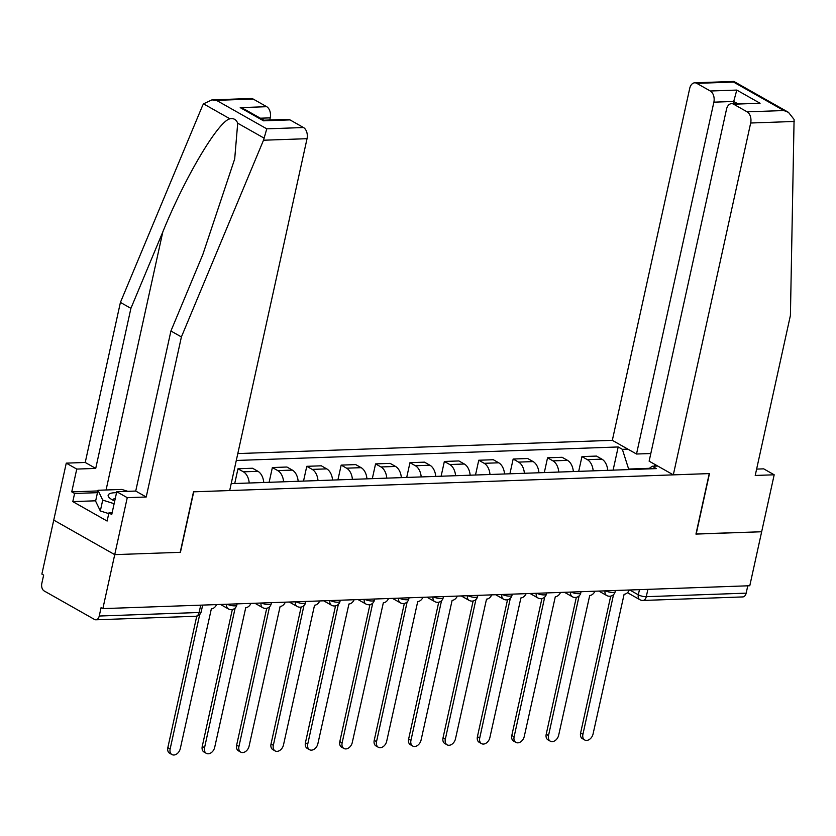 <?xml version="1.0" encoding="UTF-8"?>
<svg xmlns="http://www.w3.org/2000/svg" width="836" height="836" viewBox="0 0 836 836"><rect width="100%" height="100%" fill="white"/><g stroke="black" fill="none" stroke-linecap="round" stroke-linejoin="round"><path stroke-width="1.25" d="M211.926 99.892L251.082 98.502A8.684 5.622 88 0 1 253.172 99.045L216.461 100.341L211.926 99.892L203.503 103.831L202.521 105.702L120.415 302.413L85.23 462.465L66.263 463.134L41.873 574.092L43.65 575.095L41.8 583.507A5.789 3.752 -92 0 0 44.162 590.947L94.478 619.434A5.789 3.752 -92 0 0 95.879 619.8A5.789 3.752 -92 0 0 99.233 616.027L199.114 612.495A5.789 1.63 12.4 0 0 201.215 611.722L202.667 605.097M713.871 102.17A8.684 5.622 -92 0 0 710.328 91.009L736.788 90.079L733.715 101.469L713.871 102.17L636.51 454.021L612.328 440.332L237.811 453.572M95.68 500.806L72.805 501.61L107.112 521.047L108.91 512.907L111.752 514.516L116.758 491.725L127.25 497.671L114.731 554.634L53.744 520.107L114.731 554.634L102.859 608.618L749.787 585.743L761.659 531.759L695.98 533.964M289.977 119.882L263.518 120.823L263.862 120.196L287.887 119.339A8.684 5.622 88 0 1 289.977 119.882L303.489 127.532A8.684 5.622 88 0 1 307.031 138.692L229.681 490.544L193.513 491.829L180.21 552.324L114.731 554.634L180.43 552.314L193.733 491.819L709.252 473.594L695.949 534.089L761.659 531.759L774.188 474.796L763.696 468.85L756.622 469.1M102.859 608.618L101.083 607.615L99.233 616.027M747.781 585.817L746.161 593.152A5.789 3.752 88 0 1 742.817 596.925L642.926 600.457A5.789 3.752 -92 0 0 646.28 596.685L746.161 593.152M607.741 470.334A13.313 8.621 -92 0 0 601.92 459.152L596.496 456.08L581.95 456.592L587.374 459.664A13.313 8.621 88 0 1 593.184 470.846M578.7 471.358L581.95 456.592M573.339 471.546A13.313 8.621 -92 0 0 567.529 460.364L562.105 457.292L547.549 457.815L552.972 460.876A13.313 8.621 88 0 1 558.782 472.068M544.309 472.58L547.549 457.815M538.938 472.768A13.313 8.621 -92 0 0 533.128 461.587L527.704 458.515L513.158 459.027L518.581 462.099A13.313 8.621 88 0 1 524.391 473.28M509.908 473.793L513.158 459.027M504.547 473.981A13.313 8.621 -92 0 0 498.737 462.799L493.313 459.727L478.756 460.239L484.18 463.311A13.313 8.621 88 0 1 489.99 474.493M475.506 475.005L478.756 460.239M470.145 475.203A13.313 8.621 -92 0 0 464.335 464.011L458.912 460.95L444.355 461.462L449.778 464.534A13.313 8.621 88 0 1 455.589 475.715M441.115 476.227L444.355 461.462M435.744 476.415A13.313 8.621 -92 0 0 429.934 465.234L424.51 462.162L409.964 462.674L415.387 465.746A13.313 8.621 88 0 1 421.198 476.928M406.714 477.44L409.964 462.674M401.353 477.628A13.313 8.621 -92 0 0 395.543 466.446L390.119 463.374L375.563 463.896L380.986 466.958A13.313 8.621 88 0 1 386.796 478.15M372.313 478.662L375.563 463.896M366.952 478.85A13.313 8.621 -92 0 0 361.142 467.669L355.718 464.597L341.172 465.109L346.585 468.181A13.313 8.621 88 0 1 352.405 479.362M337.922 479.874L341.172 465.109M332.561 480.063A13.313 8.621 -92 0 0 326.74 468.881L321.327 465.809L306.77 466.321L312.194 469.393A13.313 8.621 88 0 1 318.004 480.575M303.52 481.087L306.77 466.321M298.159 481.285A13.313 8.621 -92 0 0 292.349 470.093L286.926 467.021L272.369 467.543L277.792 470.616A13.313 8.621 88 0 1 283.603 481.797M269.129 482.309L272.369 467.543M263.758 482.497A13.313 8.621 -92 0 0 257.948 471.316L252.524 468.244L237.978 468.756L243.401 471.828A13.313 8.621 88 0 1 249.212 483.009M234.728 483.521L237.978 468.756M649.363 468.317L628.641 469.048L628.515 469.602M657.754 466.049L652.247 466.248L648.569 468.891M231.196 483.647L656.427 468.609L652.247 466.248M628.641 469.048L622.371 449.34L618.191 446.967L236.285 460.469M622.371 449.34L627.888 449.141M613.101 470.145L618.191 446.967M654.985 464.482L654.525 466.164M613.519 594.647L582.922 734.353A6.657 4.713 119.5 0 0 584.709 739.975A6.657 4.713 119.5 0 0 593.058 733.998L624.105 594.281A5.789 4.096 119.5 0 0 629.289 590.007M584.709 739.975L582.399 738.658A6.657 4.713 -60.5 0 1 580.602 733.047L610.708 596.131M579.118 595.869L548.52 735.575A6.657 4.713 119.5 0 0 550.307 741.187A6.657 4.713 119.5 0 0 558.667 735.21L589.714 595.493A5.789 4.096 119.5 0 0 594.898 591.23M550.307 741.187L547.998 739.881A6.657 4.713 -60.5 0 1 546.211 734.269L576.317 597.343M544.717 597.082L514.119 736.788A6.657 4.713 119.5 0 0 515.916 742.399A6.657 4.713 119.5 0 0 524.266 736.432L555.313 596.705A5.789 4.096 119.5 0 0 560.496 592.442M515.916 742.399L513.607 741.093A6.657 4.713 -60.5 0 1 511.81 735.481L541.916 598.555M673.314 474.858L750.676 123.007A8.684 5.622 -92 0 0 747.133 111.846L733.621 104.197A8.684 5.622 -92 0 0 731.521 103.654A8.684 5.622 -92 0 0 726.494 109.317L649.133 461.169L673.314 474.858L709.471 473.584L696.179 534.079M747.133 111.846L783.844 110.551L788.463 112.337L794.085 119.443L790.417 315.412L755.221 475.465L774.188 474.796M710.328 91.009L696.806 83.36A8.684 5.622 -92 0 0 694.716 82.816A8.684 5.622 -92 0 0 689.69 88.48L612.328 440.332M650.816 453.52L636.51 454.021M737.227 103.455L733.715 101.469L733.245 103.601M731.521 103.654L760.081 103.267L733.621 104.197M788.463 112.337L733.883 81.437L733.527 82.064L696.806 83.36M307.031 138.692L263.507 140.229L266.778 128.838L303.489 127.532M116.758 491.725L135.725 491.056L170.92 331.004L202.814 254.572L234.697 158.913L237.706 123.195C236.222 119.527 233.641 118.064 229.963 118.816C218.332 121.042 184.913 177.326 162.811 231.927L130.907 308.348L95.722 468.411L76.755 469.08L71.75 491.861L97.854 490.941M170.92 331.004L181.402 336.939L146.216 497.002L127.25 497.671M263.507 140.229L181.402 336.939M135.725 491.056L146.216 497.002M253.172 99.045L266.684 106.694A8.684 5.622 88 0 1 270.227 117.855L260.362 118.2M269.767 119.987L270.227 117.855M72.805 501.61L74.592 493.48L71.75 491.861M66.263 463.134L76.755 469.08M85.23 462.465L95.722 468.411M120.415 302.413L130.907 308.348M108.91 512.907L112.128 512.792M97.467 492.665L74.592 493.48M263.862 120.196L244.844 109.422L240.225 107.635L266.684 106.694M116.549 492.707A18.81 5.298 12.4 0 0 110.112 498.413A18.81 5.298 12.4 0 0 112.191 499.771A18.81 5.298 12.4 0 0 114.71 501.036M115.316 498.308A12.885 3.626 12.4 0 0 113.236 499.719A12.885 3.626 12.4 0 0 113.288 500.367M108.753 513.617L100.33 510.963L95.607 501.13L97.99 490.272L121.805 489.436L127.835 491.338M114.124 503.711L102.713 500.106L97.99 490.272M100.33 510.963L102.713 500.106M510.326 598.304L479.728 738.01A6.657 4.713 119.5 0 0 481.515 743.622A6.657 4.713 119.5 0 0 489.865 737.645L520.912 597.928A5.789 4.096 119.5 0 0 526.105 593.654M481.515 743.622L479.206 742.316A6.657 4.713 -60.5 0 1 477.419 736.694L507.515 599.778M475.924 599.516L445.327 739.223A6.657 4.713 119.5 0 0 447.124 744.834A6.657 4.713 119.5 0 0 455.474 738.867L486.521 599.14A5.789 4.096 119.5 0 0 491.704 594.877M447.124 744.834L444.804 743.528A6.657 4.713 -60.5 0 1 443.017 737.916L473.124 600.99M441.523 600.729L410.936 740.435A6.657 4.713 119.5 0 0 412.723 746.057A6.657 4.713 119.5 0 0 421.072 740.079L452.119 600.352A5.789 4.096 119.5 0 0 457.302 596.089M412.723 746.057L410.413 744.74A6.657 4.713 -60.5 0 1 408.616 739.128L438.722 602.202M407.132 601.951L376.534 741.657A6.657 4.713 119.5 0 0 378.321 747.269A6.657 4.713 119.5 0 0 386.681 741.292L417.728 601.575A5.789 4.096 119.5 0 0 422.911 597.301M378.321 747.269L376.012 745.963A6.657 4.713 -60.5 0 1 374.225 740.341L404.331 603.425M372.731 603.164L342.133 742.87A6.657 4.713 119.5 0 0 343.93 748.481A6.657 4.713 119.5 0 0 352.28 742.514L383.327 602.787A5.789 4.096 119.5 0 0 388.51 598.524M343.93 748.481L341.621 747.175A6.657 4.713 -60.5 0 1 339.824 741.563L369.93 604.637M338.34 604.376L307.742 744.082A6.657 4.713 119.5 0 0 309.529 749.704A6.657 4.713 119.5 0 0 317.879 743.726L348.925 604.01A5.789 4.096 119.5 0 0 354.119 599.736M309.529 749.704L307.22 748.387A6.657 4.713 -60.5 0 1 305.422 742.776L335.529 605.86M303.938 605.598L273.341 745.304A6.657 4.713 119.5 0 0 275.128 750.916A6.657 4.713 119.5 0 0 283.488 744.949L314.535 605.222A5.789 4.096 119.5 0 0 319.718 600.959M275.128 750.916L272.818 749.61A6.657 4.713 -60.5 0 1 271.031 743.998L301.138 607.072M269.537 606.811L238.939 746.517A6.657 4.713 119.5 0 0 240.737 752.128A6.657 4.713 119.5 0 0 249.086 746.161L280.133 606.434A5.789 4.096 119.5 0 0 285.316 602.171M240.737 752.128L238.427 750.822A6.657 4.713 -60.5 0 1 236.63 745.21L266.736 608.284M235.146 608.033L204.548 747.739A6.657 4.713 119.5 0 0 206.335 753.351A6.657 4.713 119.5 0 0 214.685 747.374L245.742 607.657A5.789 4.096 119.5 0 0 250.925 603.383M206.335 753.351L204.026 752.045A6.657 4.713 -60.5 0 1 202.239 746.423L232.335 609.507M199.71 614.523L170.147 748.952A6.657 4.713 119.5 0 0 171.944 754.563L169.624 753.257A6.657 4.713 -60.5 0 1 167.837 747.645L196.753 616.142M171.944 754.563A6.657 4.713 119.5 0 0 180.294 748.596L211.341 608.869A5.789 4.096 119.5 0 0 216.524 604.606M227.183 604.229A5.789 1.63 12.4 0 0 234.707 605.849A5.789 1.63 12.4 0 0 236.807 605.086L237.069 603.874M261.574 603.007A5.789 1.63 12.4 0 0 269.098 604.637A5.789 1.63 12.4 0 0 271.198 603.864L271.47 602.662M295.975 601.795A5.789 1.63 12.4 0 0 303.499 603.414A5.789 1.63 12.4 0 0 305.6 602.652L305.861 601.45M330.377 600.582A5.789 1.63 12.4 0 0 337.901 602.202A5.789 1.63 12.4 0 0 339.991 601.429L340.262 600.227M364.768 599.36A5.789 1.63 12.4 0 0 372.292 600.99A5.789 1.63 12.4 0 0 374.392 600.217L374.653 599.015M399.169 598.148A5.789 1.63 12.4 0 0 406.693 599.767A5.789 1.63 12.4 0 0 408.794 599.004L409.055 597.792M433.56 596.925A5.789 1.63 12.4 0 0 441.094 598.555A5.789 1.63 12.4 0 0 443.185 597.782L443.456 596.58M467.961 595.713A5.789 1.63 12.4 0 0 475.485 597.343A5.789 1.63 12.4 0 0 477.586 596.57L477.847 595.368M502.363 594.5A5.789 1.63 12.4 0 0 509.887 596.12A5.789 1.63 12.4 0 0 511.987 595.347L512.249 594.145M536.754 593.278A5.789 1.63 12.4 0 0 544.278 594.908A5.789 1.63 12.4 0 0 546.378 594.135L546.639 592.933M571.155 592.066A5.789 1.63 12.4 0 0 578.679 593.685A5.789 1.63 12.4 0 0 580.78 592.923L581.041 591.71M605.557 590.853A5.789 1.63 12.4 0 0 613.081 592.473A5.789 1.63 12.4 0 0 615.171 591.7L615.442 590.498M629.78 589.997L638.317 594.824A5.789 1.63 12.4 0 0 646.28 596.685L647.89 589.349M639.456 589.652L638.317 594.824A5.789 4.096 -60.5 0 0 639.874 599.705A5.789 5.789 0 0 0 642.926 600.457M243.401 471.828L257.948 471.316M277.792 470.616L292.349 470.093M312.194 469.393L326.74 468.881M346.585 468.181L361.142 467.669M380.986 466.958L395.543 466.446M415.387 465.746L429.934 465.234M449.778 464.534L464.335 464.011M484.18 463.311L498.737 462.799M518.581 462.099L533.128 461.587M552.972 460.876L567.529 460.364M587.374 459.664L601.92 459.152M605.055 590.864A5.789 4.096 119.5 0 0 606.664 595.493A5.789 5.789 0 0 0 615.171 591.7M570.664 592.087A5.789 4.096 119.5 0 0 572.273 596.716A5.789 5.789 0 0 0 580.78 592.923M536.263 593.299A5.789 4.096 119.5 0 0 537.872 597.928A5.789 5.789 0 0 0 546.378 594.135M501.872 594.511A5.789 4.096 119.5 0 0 503.471 599.151A5.789 5.789 0 0 0 511.987 595.347M467.47 595.734A5.789 4.096 119.5 0 0 469.08 600.363A5.789 5.789 0 0 0 477.586 596.57M433.069 596.946A5.789 4.096 119.5 0 0 434.678 601.575A5.789 5.789 0 0 0 443.185 597.782M398.678 598.158A5.789 4.096 119.5 0 0 400.287 602.798A5.789 5.789 0 0 0 408.794 599.004M364.277 599.381A5.789 4.096 119.5 0 0 365.886 604.01A5.789 5.789 0 0 0 374.392 600.217M329.886 600.593A5.789 4.096 119.5 0 0 331.484 605.233A5.789 5.789 0 0 0 339.991 601.429M295.484 601.815A5.789 4.096 119.5 0 0 297.094 606.445A5.789 5.789 0 0 0 305.6 602.652M261.083 603.028A5.789 4.096 119.5 0 0 262.692 607.657A5.789 5.789 0 0 0 271.198 603.864M226.692 604.24A5.789 4.096 119.5 0 0 228.301 608.88A5.789 5.789 0 0 0 236.807 605.086M200.724 605.159L199.114 612.495A5.789 3.752 -92 0 1 195.76 616.268A5.789 5.789 0 0 0 201.215 611.722M582.922 734.353L580.602 733.047M548.52 735.575L546.211 734.269M514.119 736.788L511.81 735.481M783.844 110.551L733.527 82.064M736.788 90.079L760.081 103.267M794.2 121.471L750.676 123.007M264.176 138.18L237.706 123.195M229.963 118.816L203.503 103.831M216.461 100.341L266.778 128.838M263.518 120.823L240.225 107.635M106.067 489.99L162.811 231.927M479.728 738.01L477.419 736.694M445.327 739.223L443.017 737.916M410.936 740.435L408.616 739.128M376.534 741.657L374.225 740.341M342.133 742.87L339.824 741.563M307.742 744.082L305.422 742.776M273.341 745.304L271.031 743.998M238.939 746.517L236.63 745.21M204.548 747.739L202.239 746.423M170.147 748.952L167.837 747.645M598.869 591.083L606.664 595.493M564.478 592.296L572.273 596.716M530.076 593.518L537.872 597.928M495.685 594.73L503.471 599.151M461.284 595.953L469.08 600.363M426.882 597.165L434.678 601.575M392.492 598.377L400.287 602.798M358.09 599.6L365.886 604.01M323.689 600.812L331.484 605.233M289.298 602.035L297.094 606.445M254.896 603.247L262.692 607.657M220.505 604.459L228.301 608.88M195.76 616.268L95.879 619.8M639.874 599.705L627.47 592.682M694.716 82.816L733.872 81.437"/></g></svg>

